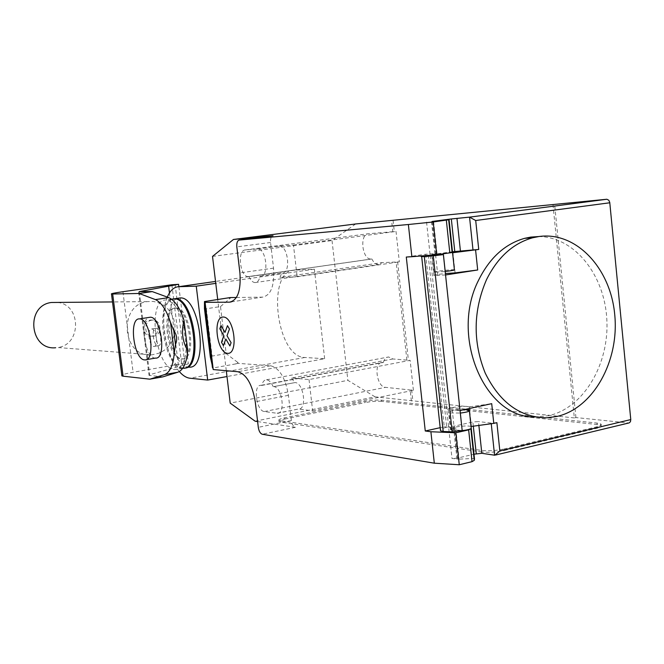 <?xml version="1.0" encoding="UTF-8"?>
<svg xmlns="http://www.w3.org/2000/svg" width="664" height="664" viewBox="0 0 664 664"><rect width="100%" height="100%" fill="white"/><g stroke="black" fill="none" stroke-linecap="round" stroke-linejoin="round"><path stroke-width="0.5" stroke-dasharray="3.32 2.49" d="M181.197 358.975L181.496 358.992C196.137 360.693 189.306 306.926 174.989 308.137L174.939 308.137C160.53 307.092 166.971 358.983 181.197 358.975M175.977 307.98L176.035 307.98C190.36 306.76 197.191 360.51 182.534 358.817L182.235 358.801C167.992 358.809 161.559 306.942 175.977 307.98M172.93 299.007C155.351 302.991 165.187 367.856 183.364 368.005L186.376 367.59M189.041 367.126L188.535 367.101C170.158 366.968 160.431 301.805 178.284 298.194M155.492 358.095L155.285 358.087C145.018 358.228 139.058 319.733 149.002 317.425M153.84 346.442L153.899 346.442C158.737 346.998 156.389 328.655 151.658 328.937L151.633 328.937C146.819 328.439 149.109 346.558 153.84 346.442M155.899 328.265C160.663 327.974 162.995 346.293 158.132 345.745L158.073 345.736C153.318 345.861 151.043 327.775 155.874 328.265L155.899 328.265M185.688 333.959C181.828 313.275 175.296 301.962 166.1 300.02L165.942 300.02C146.586 298.933 155.376 369.209 174.532 369.558L175.03 369.591C183.596 368.072 187.273 357.232 186.069 337.063M182.832 368.213L182.326 368.188C164.083 368.022 154.322 302.709 172.042 299.115M57.66 302.427C81.489 304.826 81.523 344.857 57.71 347.521L152.023 354.85L159.567 353.016L164.381 350.218L168.515 346.334L171.76 341.545L173.968 336.1L175.039 330.265L174.914 324.331L173.594 318.571L171.154 313.284L167.702 308.71L163.41 305.1L158.48 302.626L153.152 301.414L147.159 301.622C117.47 305.274 122.408 358.245 152.023 354.85M151.998 336.05L151.608 336.108C142.519 337.445 140.876 321.144 150.014 320.139L150.147 320.123C159.335 318.512 161.227 334.963 151.998 336.05M151.832 320.172C142.677 321.177 144.312 337.528 153.425 336.183L153.816 336.133C163.07 335.038 161.161 318.537 151.965 320.156L151.832 320.172M162.854 376.861L149.035 375.392L149.69 374.72L188.335 363.855L181.629 363.806L133.09 372.255C126.766 373.384 123.006 374.388 121.802 375.284M138.593 291.928L149.035 375.392M169.461 292.924L178.55 366.677M139.34 291.911L149.69 374.72M178.873 286.682L188.335 363.855M175.122 284.433L184.849 363.565M171.901 284.756L181.629 363.806M179.322 371.558C165.535 356.385 158.987 315.79 167.32 297.099M324.646 358.726L314.387 269.177L294.741 270.107C265.899 269.949 276.207 357.415 304.851 357.481L324.646 358.726L226.997 376.546M314.387 269.177L215.767 283.362M538.67 236.55C574.401 236.708 604.597 274.838 606.821 319.401C609.436 363.93 583.88 407.688 548.896 415.631L535.184 416.975M464.418 409.58C454.018 410.103 448.914 411.215 449.096 412.908L460.343 413.074M461.372 430.695L450.972 430.322C449.835 429.55 451.42 428.72 455.72 427.84L459.073 459.156L452.001 458.459L457.596 458.102L473.996 454.201M474.503 459.023L472.61 458.484L459.073 459.156M454.384 269.725L452.533 269.725C446.075 269.941 430.488 272.091 433.974 272.29L445.212 271.476M452.118 252.345L433.841 254.503L432.073 254.553L437.02 253.49L425.649 254.237L406.293 257.034M210.33 357.066L212.09 356.087L206.346 308.743L204.454 308.619M237.671 362.627L237.762 363.324L235.762 363.913L237.969 362.577L226.175 353.646L220.506 306.569L206.346 308.743M226.175 353.646L212.09 356.087M220.506 306.569L230.267 298.269L227.868 298.045M236.409 297.489L262.554 297.132C270.987 295.339 274.647 285.678 273.543 268.156L270.547 242.493C270.281 238.683 271.07 236.442 272.929 235.778M452.474 251.756L430.081 254.785L448.565 426.545L440.348 429.193M426.562 222.091L430.081 254.785L428.156 255.067L446.673 426.96M431.866 255.125L452.582 252.76M455.089 272.887L452.948 252.768M445.586 274.962L433.932 275.568C433.011 275.17 436.846 274.481 445.428 273.502M440.182 427.674L444.266 426.761L425.649 254.237M444.266 426.761L448.648 427.325L452.001 458.459M460.069 410.526L448.366 409.796C444 408.119 465.73 405.106 469.332 406.883L491.709 403.662M471.432 426.645L469.332 406.883M471.05 426.495C466.394 424.794 446.274 427.807 450.499 429.591L462.202 430.513M456.998 459.256L453.636 427.956L448.648 427.325L448.565 426.545L454.168 426.147L472.876 421.972L478.47 421.574L478.885 425.549M423.665 255.781L428.156 255.067M453.636 427.956L455.72 427.84M496.879 422.669L491.186 423.068L478.47 421.574M552.971 204.603L574.327 417.938L575.929 417.565L628.617 422.993M503.893 449.013L596.612 426.844C600.82 425.773 602.173 424.794 600.654 423.889L597.002 423.076L381.435 400.168C376.762 399.852 371.292 400.276 365.034 401.429L284.682 417.83C280.05 418.826 278.158 419.706 278.996 420.47L481.666 450.441C488.48 451.155 495.892 450.682 503.893 449.013L504.051 450.549L596.753 428.313C600.97 427.243 602.314 426.255 600.795 425.342L597.144 424.528L597.002 423.076M481.666 450.441L481.832 451.976C488.646 452.699 496.049 452.217 504.051 450.549M381.435 400.168L381.559 401.338L597.144 424.528M481.832 451.976L280.59 422.088L280.449 420.876M284.682 417.83L284.814 419.034C280.191 420.03 278.299 420.918 279.146 421.681L280.59 422.088M284.814 419.034L365.167 402.591L365.034 401.429M381.559 401.338C376.895 401.014 371.425 401.429 365.167 402.591M257.607 421.565L295.405 427.317C293.355 426.628 292.011 424.371 291.363 420.528L288.417 395.321C285.454 377.965 279.527 368.113 270.638 365.773L237.762 363.324M235.762 363.913L212.53 368.055M237.969 362.577L238.052 363.274M230.184 297.572L230.267 298.269M226.291 370.711L217.717 299.572M248.942 276.581C250.693 280.424 252.743 282.424 255.109 282.582C257.541 282.432 259.217 280.283 260.13 276.116L260.703 276.091C269.327 276.465 266.305 248.311 257.781 249.008L245.232 249.971C236.965 250.013 240.061 277.195 248.245 276.606L371.873 259.002C373.707 262.629 375.932 264.488 378.538 264.587L382.223 262.612L399.346 261.882L396.018 231.446L392.814 231.719L391.577 220.473M273.136 386.572C271.194 382.265 268.962 380.007 266.438 379.808C264.189 379.916 262.653 381.775 261.832 385.402L260.969 385.319C252.785 384.622 256.221 411.033 264.38 411.547L277.286 413.298C285.81 414.145 282.167 386.805 273.717 386.631L295.09 382.564C303.697 382.696 307.283 409.788 298.601 408.999L276.855 413.265M392.872 358.967L291.679 377.999L309.026 379.559L410.128 360.344L392.872 358.967L388.598 356.983C386.108 357.149 384.365 358.975 383.369 362.453L382.414 362.411C373.375 361.98 376.513 387.104 385.518 387.344L413.415 390.316L410.128 360.344M406.899 360.154L396.134 262.039M255.109 421.183L375.019 396.831L574.327 417.938M411.381 401.039L410.178 390.017M291.679 377.999L294.492 382.505M261.832 385.402L383.369 362.453M260.13 276.116L281.743 273.012L279.959 277.461L382.223 262.612M257.516 249.017L279.195 246.153L293.463 245.024L297.14 276.797L279.959 277.461M297.14 276.797L399.346 261.882M392.814 231.719L368.445 233.736C359.299 233.944 362.029 259.798 371.101 259.043L371.873 259.002M293.463 245.024L396.018 231.446M309.026 379.559L312.636 410.833L298.161 408.974M312.636 410.833L413.415 390.316M279.195 246.153L279.469 246.145C288.168 245.423 291.114 273.327 282.324 272.987L281.743 273.012M229.893 297.613L229.976 298.319M397.62 261.823L408.368 359.871M575.929 417.565L554.614 204.387M411.638 389.718L412.85 400.741M393.071 220.323L394.3 231.52M375.019 396.831L347.861 380.339L230.192 403.123M355.688 223.959L332.025 240.551L347.861 380.339M212.522 256.404L332.025 240.551M122.94 291.703L133.09 372.255M294.741 270.107L215.534 281.436M304.851 357.481L189.896 378.223M433.584 221.394L437.02 253.49M231.296 301.888L262.554 297.132M435.717 254.179L432.214 221.56M434.937 253.706L431.492 221.635M437.808 275.469L435.634 255.217M454.417 430.206L452.284 410.327M473.341 426.363L472.876 421.972M457.596 458.102L454.168 426.147M491.186 423.068L491.26 423.74M494.564 455.214L628.376 422.976M596.612 426.844L596.753 428.313M295.405 427.317L262.263 434.248M291.363 420.528L258.296 427.334M270.547 242.493L236.824 246.875M273.543 268.156L239.92 272.896M270.638 365.773L237.803 371.724M288.417 395.321L255.258 401.786M261.267 385.344L382.746 362.419M264.38 411.547L385.518 387.344M245.232 249.971L368.445 233.736M260.703 276.091L282.324 272.987M248.386 276.606L371.259 259.043M273.717 386.631L295.09 382.564M176.035 307.98L174.989 308.137M182.534 358.817L181.496 358.992M146.204 359.68L144.852 359.905M158.132 345.745L153.899 346.442M155.874 328.265L151.633 328.937M171.544 299.215L166.1 300.02M182.749 368.229L175.03 369.591M147.159 301.622L112.507 301.937M153.425 336.183L151.608 336.108M151.965 320.156L150.147 320.123M469.398 410.999L469.307 410.12M433.974 272.29L432.164 255.408M432.131 255.109L432.073 254.553M431.766 255.408L433.932 275.568M448.366 409.796L450.499 429.591M450.972 430.322L449.096 412.908M538.421 416.975L546.439 417.83M495.8 454.989L494.804 455.23M600.795 425.342L600.654 423.889M266.438 379.808L388.598 356.983M260.969 385.319L382.414 362.411M255.109 282.582L378.538 264.587M257.781 249.008L279.469 246.145M248.245 276.606L371.101 259.043M277.286 413.298L298.601 408.999M279.146 421.681L278.996 420.47"/><path stroke-width="1" d="M183.87 368.03C203.856 370.471 194.544 296.957 174.997 298.709L172.93 299.007M178.284 298.194L180.21 297.937C199.864 296.169 209.135 369.533 189.041 367.126L186.376 367.59M144.652 359.896L144.852 359.905C156.04 361.341 150.446 318.031 139.523 318.886L139.515 318.886C128.467 317.824 133.771 359.896 144.652 359.896M149.002 317.425L150.213 317.243C161.269 316.371 166.822 359.498 155.492 358.095L146.204 359.68M186.069 337.063L185.688 333.959M172.042 299.115L173.96 298.858C193.473 297.115 202.794 370.661 182.832 368.213L182.749 368.229M55.693 347.745C29.565 350.542 25.191 305.598 51.352 302.485L57.66 302.427M164.722 374.537C170.059 372.272 173.246 365.084 174.275 352.966L175.479 344.541C177.512 339.553 176.939 334.905 173.76 330.606L170.499 322.422C166.44 310.022 161.418 302.411 155.417 299.597L139.125 293.48L152.255 291.596L168.772 297.63C174.856 300.418 179.936 307.971 184.011 320.305C181.172 331.494 182.417 341.628 187.738 350.692C186.65 362.751 183.397 369.914 177.969 372.189L164.722 374.537L149.848 379.177L162.854 376.861L177.969 372.189M168.772 297.63L155.417 299.597M139.125 293.48L111.502 294.019C110.664 293.704 114.474 292.932 122.94 291.703L171.901 284.756L178.583 284.317L139.299 291.596L152.255 291.596M184.011 320.305L187.738 350.692M168.631 286.184L169.461 292.924M178.583 284.317L178.873 286.682M121.802 375.284L121.877 375.882L123.081 376.181L149.848 379.177M112.681 294.061L123.081 376.181M170.499 322.422L174.275 352.966M173.76 330.606L175.479 344.541M167.32 297.099C170.125 290.467 173.91 287.006 178.666 286.707L196.253 286.167L207.674 380.065L189.896 378.223C186.335 377.799 182.808 375.575 179.322 371.558M215.767 283.362L196.253 286.167M226.997 376.546L207.674 380.065M556.955 416.469C593.483 408.161 619.454 360.867 614.723 314.512C610.515 268.082 576.053 231.113 538.761 236.55L532.669 237.778C513.056 243.298 497.668 257.267 486.496 279.693C473.158 310.719 472.735 341.852 485.218 373.085C499.726 402.5 520.136 417.407 546.439 417.83L556.955 416.469M535.184 416.975C485.052 418.669 449.52 336.266 478.719 279.917C489.833 257.665 505.163 243.804 524.693 238.318L530.752 237.098L538.67 236.55M460.343 413.074C467.481 412.145 470.469 411.157 469.307 410.12L464.418 409.58M213.235 369.558L210.33 357.066L204.454 308.619L204.47 301.564L205.093 302.344L213.235 369.558L237.803 371.724C246.435 374.172 252.254 384.19 255.258 401.786L258.296 427.334C258.943 431.226 260.271 433.534 262.263 434.248L434.314 463.19L459.264 464.75L472.038 461.663L468.651 429.874L470.867 428.695C469.041 429.566 465.879 430.231 461.372 430.695M472.038 461.663L474.237 460.368L474.503 459.023L469.398 410.999M432.214 221.56L449.071 219.709L433.227 221.967L408.368 224.507L411.871 256.719L436.738 254.744L433.227 221.967M236.409 297.489L230.184 297.572L204.47 301.564M205.093 302.344L229.47 302.17C237.637 300.41 241.115 290.658 239.92 272.896L236.824 246.875C236.542 242.916 237.33 240.642 239.198 240.069L408.368 224.507M434.314 463.19L430.894 431.749L425.267 430.994L440.182 427.674M411.871 256.719L406.293 257.034L425.267 430.994M452.582 252.76L478.736 249.457L452.474 251.756M432.206 221.444L451.329 218.962L454.774 251.424M495.8 454.989L629.173 422.902L630.451 421.706L630.775 419.573L609.751 202.371L608.805 200.254L606.854 199.25L469.548 217.136L451.329 218.962M475.582 249.913L477.69 269.991L445.586 274.962L443.411 254.602L431.866 255.125M445.428 273.502L455.089 272.887L477.69 269.991M436.738 254.744L449.81 252.843L446.341 220.257M449.81 252.843L452.118 252.345L448.673 219.875M445.212 271.476C452.416 270.588 455.471 270.007 454.384 269.725L449.08 219.809M440.348 429.193L440.514 430.77L443.195 431.467L452.184 431.832L462.177 430.521L460.069 410.526L491.709 403.662L493.775 423.375L471.05 426.495M473.996 454.201L481.823 453.304L494.804 455.23L499.843 450.939L496.879 422.669L493.775 423.375M452.184 431.832L433.268 255.839L424.313 256.545L443.195 431.467M424.313 256.545L421.681 256.603C420.412 256.536 421.076 256.262 423.665 255.781M443.411 254.602L433.268 255.839M459.264 464.75L455.836 432.779L430.894 431.749M468.651 429.874L455.836 432.779M462.177 430.521L443.378 254.602M473.009 250.071L469.548 217.136L475.706 220.506L609.801 202.777M272.929 235.778L239.198 240.069M217.717 299.572L212.522 256.404L233.462 239.463L273.037 235.762M257.607 421.565L255.109 421.183L230.192 403.123L226.291 370.711M606.697 199.266L355.688 223.959L233.462 239.463M227.462 325.659L229.453 329.02L227.005 335.752L231.097 342.715L229.902 345.961L225.818 338.98L223.411 345.612L221.461 342.25L223.859 335.627L219.834 328.738L220.987 325.493L225.03 332.382L227.462 325.659M223.27 317.018C212.405 316.769 216.763 352.791 227.636 353.356C238.791 354.344 234.317 316.927 223.27 317.018M215.534 281.436L178.666 286.707M470.867 428.695L474.237 460.368M204.462 301.921L212.422 367.499M231.296 301.888L229.47 302.17M460.401 250.818L456.956 218.315M476.237 453.661L473.341 426.363M478.885 425.549L481.823 453.304M491.26 423.74L494.564 455.214M630.775 419.573L499.843 450.939M478.736 249.457L475.706 220.506M180.21 297.937L174.997 298.709M150.213 317.243L139.523 318.886M173.96 298.858L171.544 299.215M112.507 301.937L51.352 302.485M111.502 294.019L121.877 375.882M440.514 430.77L421.681 256.603M524.693 238.318L532.669 237.778M606.854 199.25L469.705 217.128"/></g></svg>
